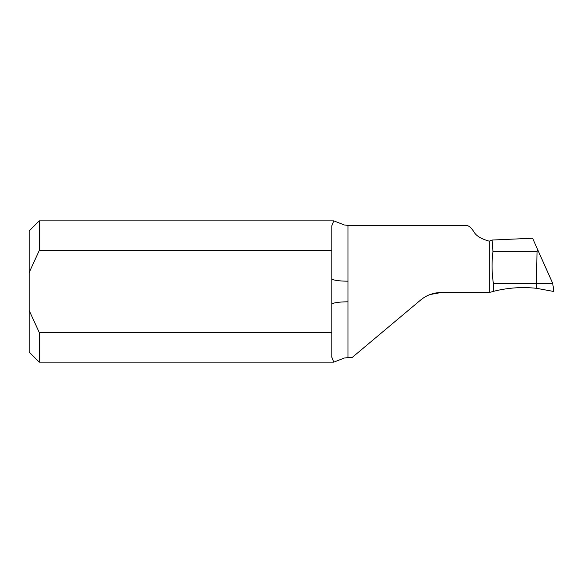 <?xml version="1.0" encoding="UTF-8"?>
<svg xmlns="http://www.w3.org/2000/svg" width="583" height="583" viewBox="0 0 583 583"><rect width="100%" height="100%" fill="white"/><g stroke="black" fill="none" stroke-linecap="round" stroke-linejoin="round"><path stroke-width="0.87" d="M536.564 288.323L553.85 291.5L536.63 288.33L536.433 283.425L552.713 283.425L532.6 238.243L492.139 240.036L492.941 251.652C491.673 262.139 491.797 272.56 493.305 282.93L493.305 291.398L489.268 292.506L489.268 241.165C481.398 239.001 476.318 235.969 474.037 232.07C471.239 227.479 468.426 225.264 465.598 225.417M39.243 250.501L331.858 250.501L331.858 225.65L333.833 220.87L39.243 220.87L39.243 250.501L29.15 272.596L29.15 310.404L39.243 332.499L39.243 362.13L333.833 362.13L331.858 357.35L331.858 332.499L39.243 332.499M333.833 220.87L344.254 224.965L348.007 225.41L348.007 357.59L344.254 358.035L333.833 362.13M331.858 250.501L331.858 332.499M348.007 357.59L352.045 357.59L420.605 300.063C426.639 295.1 433.555 292.586 441.36 292.506L430.152 294.517M29.15 272.596L29.15 230.955L39.243 220.87M39.243 362.13L29.15 352.045L29.15 310.404M441.36 292.506L489.268 292.506M493.305 291.398C507.56 287.769 522.004 286.749 536.63 288.33M493.305 283.425L536.433 283.425L537.03 251.652L537.796 249.918L552.713 283.425L553.85 291.5M492.941 251.652L537.03 251.652M489.268 241.165L492.139 240.036M331.858 304.341A16.142 2.521 180 0 1 348.007 301.819M331.858 278.659A16.142 2.521 180 0 0 348.007 281.181M465.926 225.41L348.007 225.41"/></g></svg>
